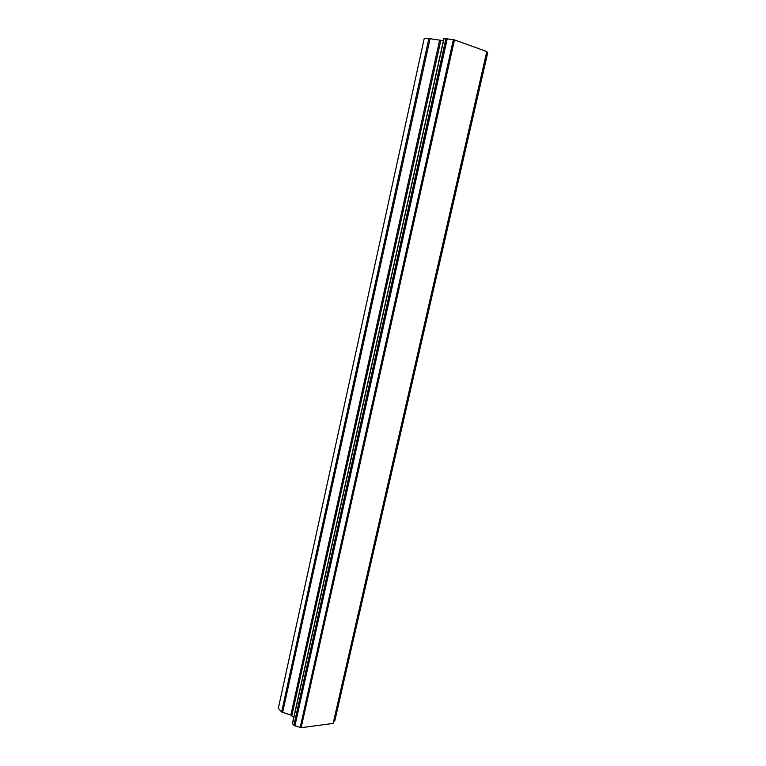 <?xml version="1.0" encoding="UTF-8"?>
<svg xmlns="http://www.w3.org/2000/svg" width="766" height="766" viewBox="0 0 766 766"><rect width="100%" height="100%" fill="white"/><g stroke="black" fill="none" stroke-linecap="round" stroke-linejoin="round"><path stroke-width="1.15" d="M443.399 40.655L428.845 38.549L424.192 38.616L278.307 708.368L281.639 711.997L290.85 715.099L293.723 717.694M486.87 51.561L454.458 39.909L443.907 38.386L292.411 723.592L294.374 725.641L301.153 727.7L333.21 723.42M486.736 52.385L487.454 52.71L334.809 720.749M334.809 720.806L487.454 52.71M334.771 720.873L487.683 52.854L334.79 720.854M333.746 721.313L334.503 721.045M453.376 39.717L300.234 727.374M454.008 39.822L300.77 727.585M454.458 39.909L301.153 727.7M486.85 51.37L333.047 723.86M486.889 51.456L333.143 723.688M428.845 38.549L281.639 711.997M430.052 38.693L282.616 712.552M439.54 40.541L290.85 715.099M440.766 40.684L291.836 715.655M444.089 38.329L292.516 723.87M446.004 38.3L293.876 725.354M446.635 38.377L294.374 725.641M446.693 38.386L294.431 725.661M447.267 38.53L294.958 725.728M443.907 38.386L292.411 723.592M486.937 51.523L333.229 723.573"/></g></svg>
